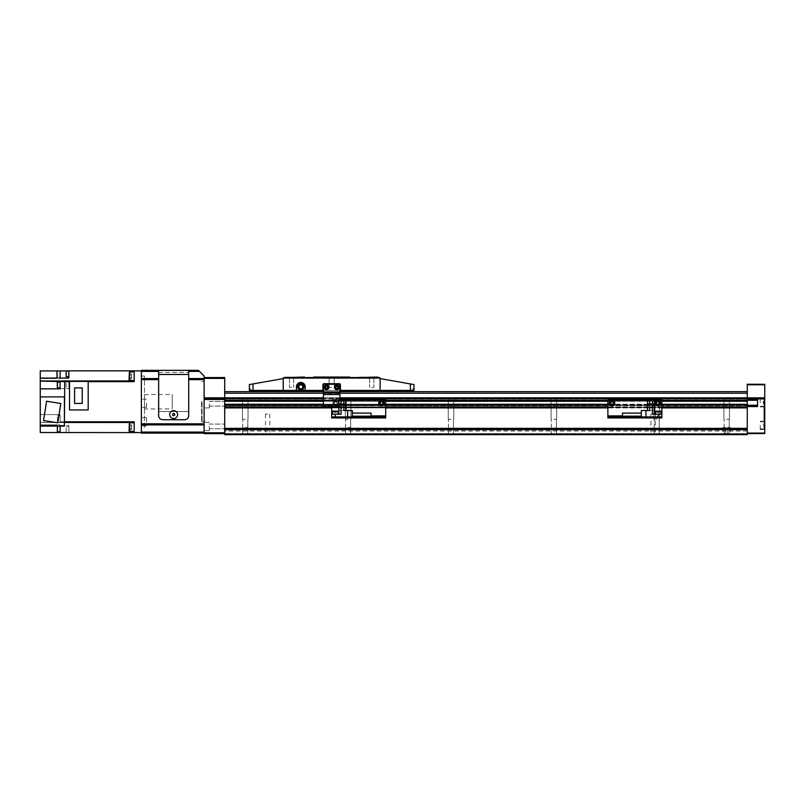<?xml version="1.0" encoding="UTF-8"?>
<svg xmlns="http://www.w3.org/2000/svg" width="805" height="805" viewBox="0 0 805 805"><rect width="100%" height="100%" fill="white"/><g stroke="black" fill="none" stroke-linecap="round" stroke-linejoin="round"><path stroke-width="0.6" stroke-dasharray="4.03 3.02" d="M245.263 434.65L248.353 434.65L245.263 434.65M245.263 434.086L247.799 434.086L245.263 434.086M245.263 419.214L242.486 419.214L245.263 419.214M245.263 398.133L242.486 398.133L245.263 398.133M348.132 434.65L351.222 434.65L348.132 434.65M348.132 434.086L350.668 434.086L348.132 434.086M348.132 419.214L345.355 419.214L348.132 419.214M348.132 398.133L345.355 398.133L348.132 398.133M451.001 434.65L447.912 434.65L451.001 434.65M451.001 434.086L448.476 434.086L451.001 434.086M451.001 419.214L448.224 419.214L451.001 419.214M451.001 398.133L448.224 398.133L451.001 398.133M553.87 434.65L556.959 434.65L553.87 434.65M553.87 434.086L556.396 434.086L553.87 434.086M553.87 419.214L556.647 419.214L553.87 419.214M553.87 398.133L556.647 398.133L553.87 398.133M656.739 434.65L659.828 434.65L656.739 434.65M656.739 434.086L654.213 434.086L656.739 434.086M656.739 419.214L653.962 419.214L656.739 419.214M656.739 398.133L653.962 398.133L656.739 398.133M726.694 434.65L723.604 434.65L726.694 434.65M726.694 434.086L724.158 434.086L726.694 434.086M726.694 419.214L729.471 419.214L726.694 419.214M726.694 398.133L729.471 398.133L726.694 398.133M267.642 433.613L265.479 433.613L267.642 433.613M267.642 414.072L265.479 414.072L267.642 414.072M653.086 433.613L650.923 433.613L653.086 433.613M653.086 414.072L650.923 414.072L653.086 414.072M245.263 433.613L247.839 433.613L245.263 433.613M245.263 427.445L247.839 427.445L245.263 427.445M348.132 433.613L350.708 433.613L348.132 433.613M348.132 427.445L350.708 427.445L348.132 427.445M727.72 427.445L730.286 427.445L727.72 427.445L727.72 433.613L730.286 433.613L723.091 433.613L727.72 433.613L727.72 427.445M725.657 427.445L723.091 427.445L725.657 427.445L725.657 433.613L725.657 427.445M224.696 398.133L224.696 393.192L224.696 398.646L224.696 398.133L747.261 398.133L224.696 398.133L747.261 398.133L747.261 398.646L224.696 398.646L224.696 377.555L204.118 377.555L204.118 378.38L224.696 378.38M224.696 391.643L224.696 393.192L224.696 391.643L747.261 391.643L224.696 391.643L747.261 391.643L747.261 398.133M224.696 391.703L747.261 391.693L224.696 391.693M747.261 434.137L224.696 434.137L224.696 434.65L747.261 434.65L224.696 434.65L224.696 433.613L224.696 434.65L747.261 434.65L747.261 399.984L747.261 400.96L224.696 400.649L224.696 398.646L224.696 400.96L224.696 400.135L224.696 400.649L747.261 400.649L747.261 399.823L747.261 400.96L747.261 398.646M224.696 400.135L224.696 401.091L224.696 399.823L747.261 400.135L224.696 400.135M224.696 401.091L224.696 404.271L224.696 401.091L747.261 401.091M224.696 404.271L224.696 405.529L224.696 404.271L747.261 404.271M224.696 405.529L224.696 404.865L224.696 405.69L747.261 405.529L747.261 406.555L747.261 405.247L224.696 405.529M747.261 407.39L224.696 407.39L747.261 407.39L224.696 407.39L224.696 404.553L224.696 433.613L224.696 398.646L204.118 398.646L204.118 376.016L198.463 370.35L158.655 370.35L158.655 379.628L158.655 378.561L141.368 378.561L141.368 370.35L158.655 370.35L158.655 415.611A4.116 4.116 0 0 0 162.761 419.727L184.576 419.727A4.116 4.116 0 0 0 188.692 415.611L188.692 411.506L158.655 411.506L158.655 415.611A4.116 4.116 0 0 0 162.761 419.727L184.576 419.727A4.116 4.116 0 0 0 188.692 415.611L188.692 411.506L158.655 411.506L158.655 415.611A4.116 4.116 0 0 0 162.761 419.727L184.576 419.727A4.116 4.116 0 0 0 188.692 415.611L188.692 379.366L204.118 379.628L204.118 424.094L204.118 379.628M224.696 407.39L224.696 434.137M747.261 433.613L764.75 433.553L764.75 398.877L747.261 398.847L747.261 405.247L747.261 398.958L757.545 398.968L757.545 406.545L747.261 406.555L747.261 433.704L224.696 433.613L747.261 433.613L747.261 406.555M747.261 405.378L224.696 405.378L747.261 405.378M747.261 404.865L224.696 404.865M764.75 398.877L764.75 397.841L747.261 397.821L747.261 393.192L224.696 393.192M339.901 398.133L323.449 398.133M339.901 391.643L323.449 391.643M747.261 391.753L224.696 391.753L747.261 391.753M747.261 400.96L224.696 400.96M747.261 399.823L224.696 399.823L747.261 399.823M747.261 405.69L224.696 405.69L747.261 405.69M747.261 404.553L224.696 404.553M747.261 431.047L224.696 431.047M661.881 407.39L607.876 407.39M385.686 407.39L331.68 407.39M661.881 404.553L607.876 404.553M385.686 404.553L323.449 404.553M661.881 400.96L607.876 400.96M385.686 400.96L323.449 400.96M224.696 403.788L224.696 406.102L224.696 403.788M209.26 403.788L209.26 407.904L209.26 403.788M224.696 426.419L224.696 428.733L224.696 426.419M209.26 426.419L209.26 430.534L209.26 426.419M204.118 403.788L204.118 407.904L204.118 403.788M204.118 426.419L204.118 381.157L204.118 426.419M202.065 401.725L202.065 422.303L202.065 401.725M201.552 401.725L201.552 421.79L201.552 401.725M224.696 433.613L204.118 433.613L204.118 398.646L224.696 398.646L204.118 398.646M204.118 397.821L747.261 397.821L747.261 398.334L747.261 384.237L764.75 384.297L747.261 384.76M204.118 399.461L224.696 399.461M204.118 432.798L224.696 432.798M204.118 378.561L188.692 378.561L188.692 379.366L188.692 370.35M204.118 424.356L204.118 424.899L204.118 424.356M141.368 421.79L141.368 417.674L141.368 421.79M146.51 421.79L146.51 417.674L146.51 421.79M141.368 403.275L141.368 407.39L141.368 403.275M146.51 403.275L146.51 407.39L146.51 403.275M188.692 370.511L198.614 370.511L188.692 370.511M141.368 432.074L204.118 432.074L204.118 433.1L141.368 433.1L141.368 379.628L158.655 379.628L158.655 415.611A4.116 4.116 0 0 0 162.761 419.727L184.576 419.727A4.116 4.116 0 0 0 188.692 415.611L188.692 372.413L188.692 415.611L188.692 374.466L158.655 374.466L158.655 370.35L141.368 370.35L158.655 370.35M141.368 370.511L158.655 370.511L141.368 370.511M141.368 379.628L141.368 378.561M204.118 432.074L204.118 433.1M188.692 371.387L199.489 371.387M141.368 371.387L158.655 371.387M60.103 431.822L60.103 426.157L60.103 431.822M60.103 371.638L60.103 377.293L60.103 371.638L57.427 371.638L57.427 377.293L57.427 371.638M60.103 377.293L57.427 377.293M68.848 371.035L68.848 376.7L68.848 371.035M66.171 432.416L66.171 426.761L66.171 432.416L68.848 432.416L68.848 426.761L68.848 432.416M66.171 426.761L68.848 426.761M57.427 421.327L57.427 415.672L57.427 421.327L60.103 421.327L60.103 415.672L60.103 421.327M57.427 415.672L60.103 415.672M60.103 382.134L60.103 387.789L60.103 382.134M66.171 387.416L66.171 381.761L66.171 387.416L68.848 387.416L68.848 381.761L68.848 387.416M66.171 381.761L68.848 381.761M141.368 427.445L141.368 376.016L141.368 427.445L144.457 427.445L144.457 376.016L144.457 427.445M141.368 376.016L144.457 376.016M144.457 408.93L144.457 394.531L144.457 408.93L172.23 408.93L172.23 394.531L172.23 408.93M144.457 394.531L172.23 394.531M134.173 371.9L134.173 380.644L134.173 371.9L134.173 380.644L134.173 371.9L129.535 371.9L129.535 380.644L134.173 380.644M129.535 431.561L129.535 422.816L129.535 431.561L129.535 422.816L129.021 431.047L129.021 423.329L129.021 431.047L134.173 431.561L134.173 422.816L134.173 431.561M129.535 422.816L134.173 422.816M129.021 372.413L129.535 380.644L129.535 371.9L129.021 380.131L129.021 372.413M131.597 375.08L131.597 378.642L131.597 373.892L131.597 375.08L129.021 375.08L129.021 373.892L129.021 378.642L129.021 377.454L129.021 378.642L131.597 378.642L131.597 377.454L129.021 377.454L129.021 375.08L131.597 375.08L131.597 377.454L129.021 377.454L129.021 378.642L131.597 378.642L131.597 373.892L129.021 373.892L129.021 375.08L131.597 375.08L129.021 375.08L129.021 373.892L131.597 373.892L131.597 375.08M131.597 425.996L131.597 429.558L131.597 424.809L131.597 425.996L129.021 425.996L129.021 428.371L129.021 424.809L129.021 429.558L129.021 425.996L131.597 425.996L131.597 428.371L129.021 428.371L129.021 429.558L131.597 429.558L131.597 428.371L129.021 428.371L129.021 429.558L131.597 429.558L131.597 424.809L129.021 424.809L129.021 425.996L129.021 424.809L131.597 424.809L131.597 425.996L129.021 425.996L131.597 425.996M131.597 377.454L129.021 377.454L131.597 377.454M131.597 428.371L129.021 428.371L131.597 428.371M129.535 380.644L129.535 371.9M74.583 387.889L82.251 387.889L82.251 403.426L74.583 403.426L74.583 387.889M69.512 381.651L88.188 381.651L69.512 381.359L69.512 409.956L88.188 409.956L88.188 381.651M43.54 420.542L46.599 401.232L60.828 403.486L57.769 422.796L43.54 420.542M57.014 381.147L57.014 388.563L40.25 388.563L57.014 388.563L57.014 381.147L40.25 381.147L40.25 414.585L60.103 414.585L60.103 422.343L40.25 422.343L40.25 426.107L64.42 426.107L64.42 396.895L40.25 396.895M60.103 422.343L60.103 414.585L40.25 414.585L40.25 422.343L64.42 422.343M60.103 426.107L60.103 424.869L40.25 424.869L60.103 424.869L60.103 432.537L57.014 432.537L57.014 425.392L57.014 432.537L40.25 432.537L40.25 425.392L57.014 425.392L40.25 425.392L40.25 422.343L64.732 422.343L64.732 381.651M57.427 387.789L57.427 382.134M66.171 376.7L66.171 371.035M57.427 426.157L57.427 431.822M40.25 378.068L57.014 378.068L57.014 370.924M40.25 381.147L40.25 378.581L60.103 378.581L40.25 378.581L40.25 370.924L60.103 370.924L60.103 378.581L60.103 370.924L60.103 378.068L68.848 378.068L68.848 370.864M40.25 426.107L40.25 422.504L134.173 422.504L134.173 421.8L134.173 432.587L134.173 422.504L134.173 432.587L141.368 432.587L141.368 370.864L141.368 432.587M40.25 388.865L60.103 388.865L60.103 381.117M68.848 381.651L68.848 388.563L68.848 381.147L134.173 381.651L134.173 370.864L134.173 380.946L134.173 370.864L141.368 370.864M60.103 381.147L60.103 388.563L60.103 381.147L68.848 381.147M60.103 388.563L68.848 388.563L60.103 388.563M134.173 432.587L68.848 432.587L68.848 425.392L68.848 432.587L60.103 432.537L60.103 425.392L60.103 432.537M60.103 425.392L68.848 425.392L60.103 425.392M60.103 421.81L64.732 421.81L64.732 388.563L64.732 421.8L134.173 421.8L134.173 422.504M60.103 370.924L134.173 370.864M40.25 422.343L64.42 422.504M40.25 380.946L134.173 380.946M57.014 381.651L60.103 381.651M172.642 415.179L173.669 415.772L174.695 415.179L174.695 413.991L173.669 413.398L172.642 413.991L172.642 415.179L173.669 415.772L174.695 415.179L174.695 413.991L173.669 413.398L172.642 413.991L172.642 415.179M173.669 418.55A3.965 3.965 0 0 1 169.714 414.585A3.965 3.965 0 0 1 173.669 410.631A3.965 3.965 0 0 1 177.633 414.585A3.965 3.965 0 0 1 173.669 418.55A3.965 3.965 0 0 1 169.714 414.585A3.965 3.965 0 0 1 173.669 410.631A3.965 3.965 0 0 1 177.633 414.585A3.965 3.965 0 0 1 173.669 418.55A3.965 3.965 0 0 1 169.714 414.585A3.965 3.965 0 0 1 173.669 410.631A3.965 3.965 0 0 1 177.633 414.585A3.965 3.965 0 0 1 173.669 418.55M158.655 372.413L188.692 372.413L158.655 372.413L158.655 374.466L158.655 372.413M162.761 419.727A4.116 4.116 0 0 1 158.655 415.611L158.655 374.466L158.655 415.611A4.116 4.116 0 0 0 162.761 419.727L184.576 419.727L162.761 419.727M188.692 415.611A4.116 4.116 0 0 1 184.576 419.727A4.116 4.116 0 0 0 188.692 415.611M764.337 402.762L764.337 399.361L764.337 406.153L764.337 402.762L764.337 406.153L764.337 402.762L763.724 402.762L763.724 401.212L763.724 404.301L763.724 402.762L764.337 402.762L763.311 402.762L763.311 401.212L763.311 404.301L763.311 402.762L764.337 402.762M760.222 402.762L760.222 398.646L760.222 402.762M764.75 402.762L764.75 398.646L764.75 402.762M764.337 425.392L764.337 421.991L764.337 428.783L764.337 425.392L764.337 428.783L764.337 425.392L763.724 425.392L763.724 423.843L763.724 426.932L763.724 425.392L764.337 425.392L763.724 425.392L763.724 423.843L764.337 423.843L763.724 423.843L763.724 426.932L764.337 426.932L763.724 426.932L763.724 425.392L764.337 425.392M760.222 425.392L760.222 429.508L760.222 425.392M764.75 425.392L764.75 429.508L764.75 425.392M763.724 426.932L764.337 426.932L763.724 426.932M763.724 423.843L764.337 423.843L763.724 423.843M763.724 404.301L764.337 404.301L763.724 404.301M763.724 401.212L764.337 401.212L763.724 401.212M763.311 404.301L764.337 404.301L763.311 404.301M763.311 401.212L764.337 401.212L763.311 401.212M757.545 399.984L757.545 406.545L757.545 398.968L757.545 399.984L224.696 399.984L747.261 399.984M764.75 420.613L764.75 407.129L764.75 420.613L763.925 420.613L763.925 407.129L764.75 407.129L763.925 407.129L763.925 420.613L764.75 420.613M764.75 397.841L764.75 384.78M764.75 398.395L747.261 398.334L747.261 398.847L747.261 398.334L764.75 398.395L747.261 398.334M764.75 433.08L747.261 433.1M298.605 384.478L297.679 386.068M300.818 383.723C299.641 383.723 299.641 383.723 300.818 383.723L301.03 383.723M303.948 386.068L303.022 384.468M298.242 386.813A2.576 2.576 0 0 1 300.818 384.237A2.576 2.576 0 0 1 303.384 386.813A2.576 2.576 0 0 1 300.818 389.389A2.576 2.576 0 0 1 298.242 386.813A2.576 2.576 0 0 1 300.818 384.237A2.576 2.576 0 0 1 303.384 386.813A2.576 2.576 0 0 1 300.818 389.389A2.576 2.576 0 0 1 298.242 386.813M303.022 389.147L303.948 387.557M301.734 389.902L300.597 389.902M300.818 389.902C301.986 389.902 301.986 389.902 300.818 389.902L301.734 389.892M297.679 387.557L298.605 389.157M331.68 377.042L328.843 377.042L331.68 377.042M331.68 377.293L329.104 377.293L331.68 377.293M331.68 387.326L329.104 387.326L331.68 387.326M291.561 377.042L288.985 377.042L291.561 377.042M291.561 377.485L289.428 377.485L291.561 377.485M291.561 387.326L289.428 387.326L291.561 387.326M371.789 377.042L374.365 377.042L371.789 377.042M371.789 377.485L373.923 377.485L371.789 377.485M371.789 387.326L373.923 387.326L371.789 387.326M334.508 387.326A2.314 2.314 0 0 1 336.822 385.011A2.314 2.314 0 0 1 339.136 387.326A2.314 2.314 0 0 1 336.822 389.64A2.314 2.314 0 0 1 334.508 387.326M335.786 387.326A1.026 1.026 0 0 1 336.822 386.299A1.026 1.026 0 0 1 337.848 387.326A1.026 1.026 0 0 1 336.822 388.352A1.026 1.026 0 0 1 335.786 387.326A1.026 1.026 0 0 1 336.822 386.299A1.026 1.026 0 0 1 337.848 387.326A1.026 1.026 0 0 1 336.822 388.352A1.026 1.026 0 0 1 335.786 387.326M324.214 387.326A2.314 2.314 0 0 1 326.528 385.011A2.314 2.314 0 0 1 328.843 387.326A2.314 2.314 0 0 1 326.528 389.64A2.314 2.314 0 0 1 324.214 387.326M325.502 387.326A1.026 1.026 0 0 1 326.528 386.299A1.026 1.026 0 0 1 327.565 387.326A1.026 1.026 0 0 1 326.528 388.352A1.026 1.026 0 0 1 325.502 387.326A1.026 1.026 0 0 1 326.528 386.299A1.026 1.026 0 0 1 327.565 387.326A1.026 1.026 0 0 1 326.528 388.352A1.026 1.026 0 0 1 325.502 387.326M252.981 383.935L283.229 378.602L283.33 378.068L380.02 378.068L380.02 378.581L413.971 384.569L413.971 390.415L413.971 388.865L412.683 388.865L413.971 388.865L413.971 390.415L412.683 390.415L412.683 388.865L412.683 390.415L413.971 390.415L340.414 390.415L340.414 384.76A1.026 1.026 0 0 0 339.388 383.723L323.962 383.723A1.026 1.026 0 0 0 322.936 384.76L322.936 390.415L340.414 390.415L340.414 384.76A1.026 1.026 0 0 0 339.388 383.723L323.962 383.723A1.026 1.026 0 0 0 322.936 384.76L322.936 390.415L305.186 390.415L305.186 386.813A4.367 4.367 0 0 0 300.818 382.445A4.367 4.367 0 0 0 296.441 386.813L296.441 390.415L305.186 390.415L305.186 386.813A4.367 4.367 0 0 0 300.818 382.445A4.367 4.367 0 0 0 296.441 386.813L296.441 390.415L249.379 390.415L249.379 388.865L249.379 390.415L250.667 390.415L250.667 388.865L250.667 390.415L249.379 390.415L249.379 384.569L252.981 383.935L252.981 390.415M325.502 386.732L325.502 387.919L326.528 388.513L327.565 387.919L327.565 386.732L326.528 386.138L325.502 386.732M335.786 386.732L335.786 387.919L336.822 388.513L337.848 387.919L337.848 386.732L336.822 386.138L335.786 386.732M305.186 390.415L305.186 386.813A4.367 4.367 0 0 0 300.818 382.445A4.367 4.367 0 0 0 296.441 386.813L296.441 390.415M340.414 390.415L340.414 384.76A1.026 1.026 0 0 0 339.388 383.723L323.962 383.723A1.026 1.026 0 0 0 322.936 384.76L322.936 390.415M323.449 390.415L339.901 390.415M250.667 388.865L249.379 388.865L250.667 388.865M377.968 377.555L377.454 377.042L358.527 377.555L359.04 377.042L358.527 377.555L377.968 377.555L358.527 377.555L377.968 377.555L377.454 377.042L377.968 377.555L358.527 377.555M377.454 377.042L359.04 377.042L377.454 377.042M350.145 377.555L349.622 377.042L350.145 377.555L313.215 377.555L313.729 377.042L313.215 377.555L350.145 377.555L349.622 377.042L313.729 377.042L313.215 377.555L350.145 377.555L313.215 377.555M349.622 377.042L313.729 377.042L349.622 377.042M304.823 377.555L304.31 377.042L304.823 377.555L285.383 377.555L285.896 377.042L285.383 377.555L304.823 377.555L304.31 377.042L285.383 377.555L304.823 377.555L285.383 377.555M304.31 377.042L285.896 377.042L304.31 377.042M379.507 377.555L283.843 377.555M283.229 378.602L283.229 390.415M380.131 378.602L380.131 390.415M338.875 406.666L339.388 406.666A0.513 0.513 0 0 0 339.901 406.153A0.513 0.513 0 0 1 339.388 406.666L323.962 406.666A0.513 0.513 0 0 1 323.449 406.153L323.449 384.76A0.513 0.513 0 0 1 323.962 384.237L339.388 384.237A0.513 0.513 0 0 1 339.901 384.76L339.901 392.468L323.449 392.468M339.901 400.96L339.901 394.531L323.449 394.531M339.901 392.468L339.901 394.531M339.901 392.981L323.449 392.981M339.901 394.017L323.449 394.017L339.901 394.017M335.272 417.926L336.54 417.926L335.272 417.926M385.686 416.899L385.686 417.926L384.649 417.926L385.686 417.926L385.686 416.899L331.68 416.899L336.822 416.899L331.68 416.899L336.54 416.899L331.68 416.899L331.68 417.926L332.707 417.926L331.68 417.926L331.68 406.666M382.083 417.926L380.815 417.926L382.083 417.926M382.083 416.899L380.815 416.899L382.083 416.899M332.958 403.013A2.828 2.828 0 0 1 335.786 400.186A2.828 2.828 0 0 1 338.623 403.013A2.828 2.828 0 0 0 335.786 400.186A2.828 2.828 0 0 0 332.958 403.013A2.828 2.828 0 0 0 335.786 405.841A2.828 2.828 0 0 0 338.623 403.013A2.828 2.828 0 0 1 335.786 405.841A2.828 2.828 0 0 1 332.958 403.013A2.828 2.828 0 0 0 335.786 405.841A2.828 2.828 0 0 0 338.623 403.013M334.246 403.013A1.54 1.54 0 0 1 335.786 401.474A1.54 1.54 0 0 1 337.335 403.013A1.54 1.54 0 0 1 335.786 404.553A1.54 1.54 0 0 1 334.246 403.013A1.54 1.54 0 0 1 335.786 401.474A1.54 1.54 0 0 1 337.335 403.013A1.54 1.54 0 0 1 335.786 404.553A1.54 1.54 0 0 1 334.246 403.013M334.558 403.013A1.228 1.228 0 0 1 335.786 401.786A1.228 1.228 0 0 1 337.013 403.013A1.228 1.228 0 0 1 335.786 404.241A1.228 1.228 0 0 1 334.558 403.013M384.398 403.013A2.828 2.828 0 0 0 381.57 400.186A2.828 2.828 0 0 0 378.742 403.013A2.828 2.828 0 0 0 381.57 405.841A2.828 2.828 0 0 0 384.398 403.013M380.02 403.013A1.54 1.54 0 0 1 381.57 401.474A1.54 1.54 0 0 1 383.11 403.013A1.54 1.54 0 0 1 381.57 404.553A1.54 1.54 0 0 1 380.02 403.013A1.54 1.54 0 0 1 381.57 401.474A1.54 1.54 0 0 1 383.11 403.013A1.54 1.54 0 0 1 381.57 404.553A1.54 1.54 0 0 1 380.02 403.013M380.342 403.013A1.228 1.228 0 0 1 381.57 401.786A1.228 1.228 0 0 1 382.798 403.013A1.228 1.228 0 0 1 381.57 404.241A1.228 1.228 0 0 1 380.342 403.013M380.282 402.269L380.282 403.758L381.57 404.502L382.848 403.758L382.848 402.269L381.57 401.534L380.282 402.269M334.508 402.269L334.508 403.758L335.786 404.502L337.074 403.758L337.074 402.269L335.786 401.534L334.508 402.269L334.508 403.758L335.786 404.502L337.074 403.758L337.074 402.269L335.786 401.534L334.508 402.269M380.534 417.926L384.649 417.926L379.507 417.926L380.534 417.926L380.534 416.899L384.649 416.899L380.02 416.899L380.02 417.926L379.507 416.899L380.534 416.899L380.534 417.926M375.392 417.926L379.507 417.926L374.878 417.926L375.392 416.899L379.507 416.899L374.878 416.899L375.392 417.926M374.878 416.899L374.878 417.926L374.878 416.899M332.707 417.926L337.335 417.926L332.707 417.926L332.707 416.899L332.707 417.926M337.335 416.899L336.822 416.899L337.335 417.926L342.477 417.926L337.335 417.926L337.335 416.899L342.477 416.899L342.477 417.926L342.477 416.899L337.335 416.899M346.08 410.52L341.089 410.52L346.08 410.52L343.866 410.52L346.08 410.52L346.08 403.939L338.875 403.939L346.009 403.939L338.945 403.939L346.009 403.939L338.945 403.939L341.089 403.939L341.089 414.223L331.68 414.223L331.68 417.926L385.686 417.926L385.686 400.447A1.026 1.026 0 0 0 384.649 399.411L332.707 399.411A1.026 1.026 0 0 0 331.68 400.447A1.026 1.026 0 0 1 332.707 399.411L339.901 399.411M331.68 416.899L331.68 414.223M371.075 416.185L371.075 413.096M352.248 414.635L352.248 416.185L352.248 414.635M336.56 411.144L336.56 412.482L333.995 412.482L335.272 412.482L335.272 411.144L336.56 411.144L333.995 411.144L336.56 411.144L333.995 411.144L336.56 411.144L336.56 412.482L335.272 412.482L336.56 412.482L336.56 411.144L336.56 412.482L333.995 412.482L335.272 412.482L335.272 411.144L332.445 411.446L337.798 411.144M347.619 416.899L335.272 416.899L347.619 416.899L347.619 410.52L352.248 410.52L352.248 416.899L347.619 416.899L352.248 416.899M346.009 403.939L346.009 400.96L338.945 400.96L346.009 400.96L338.945 400.96L338.945 403.939M341.089 400.96L341.089 403.939L341.089 400.96L341.089 403.939L338.875 403.939L338.875 414.223M333.995 412.482L333.995 411.144L335.272 411.144L335.272 412.482L335.272 411.144L333.995 411.144L333.995 412.482M341.089 410.52L338.875 410.52L341.089 410.52L341.089 403.939L341.089 410.52M347.619 410.52L343.866 410.52L343.866 400.96M611.478 417.926L612.746 417.926L611.478 417.926M611.478 416.899L612.746 416.899L611.478 416.899M658.279 417.926L659.547 417.926L658.279 417.926M661.881 416.899L656.739 416.899L661.881 416.899L661.881 417.926L656.739 417.926L661.881 417.926L661.881 400.447A1.026 1.026 0 0 0 660.855 399.411L608.902 399.411A1.026 1.026 0 0 0 607.876 400.447L607.876 417.926L608.902 417.926L607.876 417.926L607.876 416.899L608.902 416.899L607.876 416.899L607.876 417.926L661.881 417.926L661.881 416.899L607.876 416.899M614.819 403.013A2.828 2.828 0 0 0 611.991 400.186A2.828 2.828 0 0 0 609.164 403.013A2.828 2.828 0 0 0 611.991 405.841A2.828 2.828 0 0 0 614.819 403.013M610.452 403.013A1.54 1.54 0 0 1 611.991 401.474A1.54 1.54 0 0 1 613.531 403.013A1.54 1.54 0 0 1 611.991 404.553A1.54 1.54 0 0 1 610.452 403.013A1.54 1.54 0 0 1 611.991 401.474A1.54 1.54 0 0 1 613.531 403.013A1.54 1.54 0 0 1 611.991 404.553A1.54 1.54 0 0 1 610.452 403.013M610.764 403.013A1.228 1.228 0 0 1 611.991 401.786A1.228 1.228 0 0 1 613.219 403.013A1.228 1.228 0 0 1 611.991 404.241A1.228 1.228 0 0 1 610.764 403.013M660.593 403.013A2.828 2.828 0 0 0 657.765 400.186A2.828 2.828 0 0 0 654.938 403.013A2.828 2.828 0 0 0 657.765 405.841A2.828 2.828 0 0 0 660.593 403.013M656.226 403.013A1.54 1.54 0 0 1 657.765 401.474A1.54 1.54 0 0 1 659.315 403.013A1.54 1.54 0 0 1 657.765 404.553A1.54 1.54 0 0 1 656.226 403.013A1.54 1.54 0 0 1 657.765 401.474A1.54 1.54 0 0 1 659.315 403.013A1.54 1.54 0 0 1 657.765 404.553A1.54 1.54 0 0 1 656.226 403.013M656.538 403.013A1.228 1.228 0 0 1 657.765 401.786A1.228 1.228 0 0 1 658.993 403.013A1.228 1.228 0 0 1 657.765 404.241A1.228 1.228 0 0 1 656.538 403.013M656.478 402.269L656.478 403.758L657.765 404.502L659.054 403.758L659.054 402.269L657.765 401.534L656.478 402.269M610.703 402.269L610.703 403.758L611.991 404.502L613.279 403.758L613.279 402.269L611.991 401.534L610.703 402.269M656.739 417.926L655.713 417.926L656.739 417.926L656.739 416.899L656.226 417.926L655.713 416.899L656.739 416.899L656.739 417.926M651.597 417.926L655.713 417.926L651.084 417.926L651.597 416.899L655.713 416.899L651.084 416.899L651.597 417.926M651.084 416.899L651.084 417.926L651.084 416.899M608.902 417.926L613.531 417.926L608.902 417.926L608.902 416.899L613.531 416.899L608.902 416.899L608.902 417.926M613.531 416.899L613.531 417.926L618.673 417.926L613.531 417.926L613.531 416.899L618.673 416.899L618.673 417.926L618.673 416.899L613.531 416.899M622.486 413.096L622.486 416.185M641.313 414.635L641.313 416.185L641.313 414.635M660.804 411.144L658.279 411.144L659.567 411.144L659.567 412.482L659.567 411.144L658.279 411.144L659.567 411.144L659.567 412.482L659.567 411.144L658.279 411.144L658.279 412.482L658.279 411.144L659.567 411.144L656.991 411.144L658.279 411.144L658.279 412.482L658.279 411.144L656.991 411.144L656.991 412.482L656.991 411.144L658.279 411.144L656.991 411.144L656.991 412.482L659.567 412.482L656.991 412.482L659.567 412.482L656.991 412.482L656.991 411.144L658.279 411.144L655.763 411.144M661.881 414.223L655.451 414.223L661.106 414.223L658.279 414.223L661.106 414.223L658.279 414.223L658.279 416.899L641.313 416.899L645.942 416.899L645.942 410.52L652.473 410.52L649.695 410.52L649.695 403.939L647.552 403.939L654.606 403.939L647.482 403.939L654.606 403.939L647.482 403.939L647.482 410.52M641.313 416.899L641.313 410.52L645.942 410.52M654.606 403.939L654.606 400.96L647.552 400.96L654.606 400.96L647.552 400.96L647.552 403.939M654.676 414.223L652.473 414.223L654.676 414.223L654.676 410.52L652.473 410.52L654.676 410.52L654.676 403.939L649.695 403.939L649.695 410.52L649.695 400.96M652.473 400.96L652.473 414.223L658.279 414.223M658.279 416.899L645.942 416.899M339.901 397.821L323.449 397.821M339.901 393.192L323.449 393.192M747.261 401.242L224.696 401.242M747.261 404.422L224.696 404.422M747.261 406.867L224.696 406.867M747.261 407.904L224.696 407.904M747.261 429.89L224.696 429.89M747.261 430.112L224.696 430.112M747.261 433.704L224.696 433.704L747.261 433.704M661.881 407.904L607.876 407.904M385.686 407.904L331.68 407.904M661.881 406.867L607.876 406.867M385.686 406.867L331.68 406.867M661.881 404.865L607.876 404.865M385.686 404.865L323.449 404.865M661.881 404.422L607.876 404.422M385.686 404.422L323.449 404.422M661.881 404.271L607.876 404.271M385.686 404.271L323.449 404.271M661.881 401.242L607.876 401.242M385.686 401.242L323.449 401.242M661.881 401.091L607.876 401.091M385.686 401.091L323.449 401.091M747.261 400.649L224.696 400.649M661.881 400.649L607.876 400.649M385.686 400.649L323.449 400.649M339.901 398.646L323.449 398.646M141.368 424.094L204.118 424.094M141.368 423.822L204.118 423.822M141.368 424.627L204.118 424.627M141.368 424.899L204.118 424.899M188.692 378.833L204.118 378.833M141.368 378.833L158.655 378.833M188.692 379.366L204.118 379.366M141.368 379.366L158.655 379.366M158.655 374.466L188.692 374.466L158.655 374.466M764.136 402.762L764.136 399.159L764.136 402.762M764.136 425.392L764.136 421.79L764.136 425.392M757.545 405.529L747.261 405.529M757.545 405.247L747.261 405.247M757.545 400.266L747.261 400.266M410.369 383.935L410.369 390.415M333.27 403.013A2.516 2.516 0 0 1 335.786 400.498A2.516 2.516 0 0 1 338.311 403.013A2.516 2.516 0 0 1 335.786 405.539A2.516 2.516 0 0 1 333.27 403.013M384.649 416.899L384.649 417.926L384.649 416.899M379.507 416.899L379.507 417.926L379.507 416.899M336.822 416.899L336.822 417.926L336.822 416.899M337.848 416.899L337.848 417.926L337.848 416.899M341.964 416.899L341.964 417.926L341.964 416.899M371.075 415.873L385.686 415.873M335.272 411.446L332.445 411.446L335.272 411.446M335.272 416.899L335.272 414.223M660.855 416.899L660.855 417.926L660.855 416.899M655.713 416.899L655.713 417.926L655.713 416.899M613.018 416.899L613.018 417.926L613.018 416.899M614.044 416.899L614.044 417.926L614.044 416.899M618.16 416.899L618.16 417.926L618.16 416.899M607.876 415.873L622.486 415.873M655.451 414.223L655.451 411.446L661.106 411.446L658.279 411.446L661.106 411.446L661.106 414.223M652.473 403.939L652.473 410.52L652.473 403.939M242.738 434.086L242.184 434.65L242.738 434.086L242.738 419.214L242.738 434.086M242.486 419.214L242.486 398.133L242.486 419.214M345.607 434.086L345.053 434.65L345.607 434.086L345.607 419.214L345.607 434.086M345.355 419.214L345.355 398.133L345.355 419.214M448.476 434.086L447.912 434.65L448.476 434.086L448.476 419.214L448.476 434.086M448.224 419.214L448.224 398.133L448.224 419.214M551.345 434.086L550.781 434.65L551.345 434.086L551.345 419.214L551.345 434.086M551.093 419.214L551.093 398.133L551.093 419.214M654.213 434.086L653.65 434.65L654.213 434.086L654.213 419.214L654.213 434.086M653.962 419.214L653.962 398.133L653.962 419.214M724.158 434.086L723.604 434.65L724.158 434.086L724.158 419.214L724.158 434.086M723.916 419.214L723.916 398.133L723.916 419.214M265.479 414.072L265.479 433.613M650.923 414.072L650.923 433.613M242.697 427.445L242.697 433.613M345.566 427.445L345.566 433.613M730.286 427.445L730.286 433.613M723.091 427.445L723.091 433.613M350.708 427.445L350.708 433.613M247.839 427.445L247.839 433.613M655.25 414.072L655.25 433.613M269.796 414.072L269.796 433.613M729.471 419.214L729.471 398.133L729.471 419.214M729.219 434.086L729.219 419.214L729.219 434.086L729.773 434.65L729.219 434.086M248.041 419.214L248.041 398.133L248.041 419.214M247.799 434.086L247.799 419.214L247.799 434.086L248.353 434.65L247.799 434.086M350.91 419.214L350.91 398.133L350.91 419.214M350.668 434.086L350.668 419.214L350.668 434.086L351.222 434.65L350.668 434.086M453.779 419.214L453.779 398.133L453.779 419.214M453.527 434.086L453.527 419.214L453.527 434.086L454.09 434.65L453.527 434.086M556.647 419.214L556.647 398.133L556.647 419.214M556.396 434.086L556.396 419.214L556.396 434.086L556.959 434.65L556.396 434.086M659.516 419.214L659.516 398.133L659.516 419.214M659.265 434.086L659.265 419.214L659.265 434.086L659.828 434.65L659.265 434.086M209.26 406.102L224.696 406.102L209.26 406.102M209.26 428.733L224.696 428.733L209.26 428.733M209.26 407.904L204.118 407.904L209.26 407.904M209.26 430.534L204.118 430.534L209.26 430.534M201.552 381.671L204.118 381.157M201.552 421.79L209.26 422.303L204.118 422.303M209.26 399.672L204.118 399.672L209.26 399.672M209.26 424.104L224.696 424.104L209.26 424.104M209.26 401.474L224.696 401.474L209.26 401.474M146.51 425.905L141.368 425.905L146.51 425.905M146.51 407.39L141.368 407.39L146.51 407.39M146.51 399.159L141.368 399.159L146.51 399.159M146.51 417.674L141.368 417.674L146.51 417.674M188.692 370.662L198.775 370.662L188.692 370.662M141.368 370.662L158.655 370.662L141.368 370.662M764.136 399.159L760.222 399.159L764.136 399.159M760.222 406.867L764.75 406.867L760.222 406.867M764.136 421.79L760.222 421.79L764.136 421.79M760.222 429.508L764.75 429.508L760.222 429.508M760.222 398.646L764.75 398.646L760.222 398.646M760.222 406.354L764.337 406.153L760.222 406.354M760.222 421.277L764.75 421.277L760.222 421.277M760.222 428.985L764.337 428.783L760.222 428.985M329.104 377.293L329.104 387.326L329.104 377.293M289.428 377.485L289.428 387.326L289.428 377.485M369.666 377.485L369.666 387.326L369.666 377.485M293.684 377.485L293.684 387.326L293.684 377.485M373.923 377.485L373.923 387.326L373.923 377.485M334.246 377.293L334.246 387.326L334.246 377.293M334.015 416.899L334.015 417.926L334.015 416.899M380.815 416.899L380.815 417.926L380.815 416.899M383.341 416.899L383.341 417.926L383.341 416.899M336.54 416.899L336.54 417.926L336.54 416.899M338.1 411.446L338.1 414.223M332.445 411.446L332.445 414.223M610.21 416.899L610.21 417.926L610.21 416.899M657.021 416.899L657.021 417.926L657.021 416.899M659.547 416.899L659.547 417.926L659.547 416.899M612.746 416.899L612.746 417.926L612.746 416.899"/><path stroke-width="1.21" d="M323.449 398.133L224.696 398.133L224.696 434.65L747.261 434.65L224.696 434.227M339.901 391.643L747.261 391.643L747.261 401.091L661.881 401.091M747.261 434.227L747.261 401.091M747.261 398.133L339.901 398.133M323.449 391.643L224.696 391.643M747.261 407.39L661.881 407.39M607.876 407.39L385.686 407.39M331.68 407.39L224.696 407.39M747.261 404.553L661.881 404.553M607.876 404.553L385.686 404.553M323.449 404.553L224.696 404.553M747.261 400.96L661.881 400.96M607.876 400.96L385.686 400.96M323.449 400.96L224.696 400.96M158.655 370.35L141.368 370.35L141.368 378.561L158.655 378.561L158.655 370.35L188.692 370.35L188.692 371.387L199.489 371.387L204.118 376.016L204.118 378.38L204.118 377.555L224.696 377.555L224.696 398.133M224.696 378.38L204.118 378.38L204.118 433.613L224.696 433.613M204.118 398.646L323.449 398.646M204.118 399.461L224.696 399.461M204.118 397.821L323.449 397.821M204.118 432.798L224.696 432.798M204.118 433.1L141.368 433.1L141.368 378.833L158.655 378.833M141.368 379.628L158.655 379.628L158.655 415.611A4.116 4.116 0 0 0 162.761 419.727L184.576 419.727A4.116 4.116 0 0 0 188.692 415.611L188.692 374.466L158.655 374.466L158.655 415.611A4.116 4.116 0 0 0 162.761 419.727L184.576 419.727A4.116 4.116 0 0 0 188.692 415.611L188.692 379.628L204.118 379.628M188.692 371.387L188.692 378.561L204.118 378.561M199.489 371.387L198.463 370.35L188.692 370.35M141.368 432.074L204.118 432.074M141.368 371.387L158.655 371.387M60.103 426.157L57.427 426.157L57.427 431.822L60.103 431.822M68.848 371.035L66.171 371.035L66.171 376.7L68.848 376.7M60.103 382.134L57.427 382.134L57.427 387.789L60.103 387.789M129.535 380.644L129.535 371.9L129.021 380.131L134.173 380.644M129.535 371.9L134.173 371.9M129.535 431.561L129.535 422.816L129.021 431.047L134.173 431.561M129.535 422.816L134.173 422.816M74.583 387.889L74.583 403.426L82.251 403.426L82.251 387.889L74.583 387.889M88.188 381.359L69.512 381.359L69.512 409.956L88.188 409.956L88.188 381.359M43.54 420.542L57.769 422.796L60.828 403.486L46.599 401.232L43.54 420.542M64.42 396.895L40.25 396.895L40.25 426.107L64.42 426.107L64.42 396.895M64.42 422.343L64.732 381.651L40.25 381.117L40.25 388.865L60.103 388.865L60.103 381.651M40.25 378.068L57.014 378.068L57.014 370.924L40.25 370.924L40.25 380.946L134.173 380.946M40.25 426.107L40.25 432.537L60.103 432.537L60.103 426.107M68.848 378.068L68.848 370.864L60.103 370.924L60.103 378.068L68.848 378.068M88.188 381.651L134.173 381.651L134.173 370.864L141.368 370.864M60.103 432.537L134.173 432.587L134.173 421.8L64.732 421.8M134.173 432.587L141.368 432.587M68.848 370.864L134.173 370.864M64.732 381.651L69.512 381.651M64.42 422.504L134.173 422.504M57.014 370.924L60.103 370.924M40.25 396.895L40.25 388.865M173.669 410.631A3.965 3.965 0 0 1 177.633 414.585A3.965 3.965 0 0 1 173.669 418.55A3.965 3.965 0 0 1 169.714 414.585A3.965 3.965 0 0 1 173.669 410.631M172.642 413.991L172.642 415.179L173.669 415.772L174.695 415.179L174.695 413.991L173.669 413.398L172.642 413.991L172.642 415.179L173.669 415.772L174.695 415.179L174.695 413.991L173.669 413.398L172.642 413.991M747.261 406.555L757.545 406.545L757.545 398.968L747.261 398.958M764.75 384.78L747.261 384.76L747.261 384.237L764.75 384.297L764.75 433.553L747.261 433.613M764.75 398.395L747.261 398.334M764.75 397.841L339.901 397.821M747.261 384.76L747.261 393.192L339.901 393.192M764.75 433.08L747.261 433.1M764.75 398.877L747.261 398.847M299.903 383.723L299.037 383.723L298.605 384.478L299.903 383.723L299.037 383.723L297.256 386.813L297.679 387.557L297.689 386.058L297.256 386.813L299.037 389.902L299.893 389.902L298.605 389.157L299.903 389.902M301.734 389.892L302.6 389.902L304.381 386.813L303.948 386.068L303.948 387.567L304.381 386.813L302.6 383.723L301.734 383.723L303.032 384.478L301.734 383.723M301.03 383.723L300.808 383.723C299.641 383.723 299.641 383.723 300.818 383.723C301.986 383.723 301.986 383.723 300.818 383.723C301.986 383.723 301.986 383.723 300.818 383.723M302.6 389.902L303.022 389.147L301.734 389.902L302.6 389.902M300.597 389.902L300.818 389.902C301.986 389.902 301.986 389.902 300.818 389.902C299.641 389.902 299.641 389.902 300.818 389.902C299.641 389.902 299.641 389.902 300.818 389.902M298.796 386.813A2.013 2.013 0 0 1 300.818 384.8A2.013 2.013 0 0 1 302.831 386.813A2.013 2.013 0 0 1 300.818 388.825A2.013 2.013 0 0 1 298.796 386.813M334.508 387.326A2.314 2.314 0 0 1 336.822 385.011A2.314 2.314 0 0 1 339.136 387.326A2.314 2.314 0 0 1 336.822 389.64A2.314 2.314 0 0 1 334.508 387.326A2.314 2.314 0 0 0 336.822 389.64A2.314 2.314 0 0 0 339.136 387.326M324.214 387.326A2.314 2.314 0 0 1 326.528 385.011A2.314 2.314 0 0 1 328.843 387.326A2.314 2.314 0 0 1 326.528 389.64A2.314 2.314 0 0 1 324.214 387.326A2.314 2.314 0 0 0 326.528 389.64A2.314 2.314 0 0 0 328.843 387.326M326.528 386.138L325.502 386.732L325.502 387.919L326.528 388.513L327.565 387.919L327.565 386.732L326.528 386.138M336.822 386.138L335.786 386.732L335.786 387.919L336.822 388.513L337.848 387.919L337.848 386.732L336.822 386.138M296.441 390.415L305.186 390.415L305.186 386.813A4.367 4.367 0 0 0 300.818 382.445A4.367 4.367 0 0 0 296.441 386.813L296.441 390.415L249.379 390.415L249.379 384.569L283.33 378.581L283.843 377.555L283.33 378.068L380.02 378.068L379.507 377.555L283.843 377.555M339.901 390.415L340.414 390.415L340.414 384.76A1.026 1.026 0 0 0 339.388 383.723L323.962 383.723A1.026 1.026 0 0 0 322.936 384.76L322.936 390.415L323.449 390.415M377.968 377.555L377.454 377.042L358.527 377.555M350.145 377.555L349.622 377.042L313.729 377.042L313.215 377.555M379.507 377.555L380.02 378.581L413.971 384.569L413.971 390.415L380.131 390.415L380.131 378.602M304.823 377.555L304.31 377.042L285.383 377.555M283.229 378.602L283.229 390.415M305.186 390.415L322.936 390.415M340.414 390.415L380.131 390.415M323.449 392.981L323.449 384.76A0.513 0.513 0 0 1 323.962 384.237L339.388 384.237A0.513 0.513 0 0 1 339.901 384.76L339.901 392.981L323.449 392.981L323.449 406.153A0.513 0.513 0 0 0 323.962 406.666L338.875 406.666M339.901 392.981L339.901 400.96M378.742 403.013A2.828 2.828 0 0 1 381.57 400.186A2.828 2.828 0 0 1 384.398 403.013A2.828 2.828 0 0 1 381.57 405.841A2.828 2.828 0 0 1 378.742 403.013A2.828 2.828 0 0 0 381.57 405.841A2.828 2.828 0 0 0 384.398 403.013M381.57 401.534L380.282 402.269L380.282 403.758L381.57 404.502L382.848 403.758L382.848 402.269L381.57 401.534M385.686 416.899L384.649 416.899L384.649 417.926L385.686 417.926L385.686 415.873L371.075 415.873M384.649 416.899L331.68 416.899L331.68 417.926L384.649 417.926M385.686 415.873L385.686 400.447A1.026 1.026 0 0 0 384.649 399.411L339.901 399.411M331.68 406.666L331.68 414.223L335.272 414.223L335.272 416.899M352.248 413.096L371.075 413.096L371.075 416.185L352.248 416.185M336.56 411.144L332.757 411.144L333.995 411.144L332.445 411.446L332.445 414.223M352.248 416.899L352.248 410.52L343.866 410.52L343.866 403.939L346.08 403.939L346.08 410.52M347.619 416.899L347.619 410.52M338.945 403.939L338.945 400.96L346.009 400.96L346.009 403.939M338.875 414.223L338.875 403.939L343.866 403.939L343.866 400.96M331.68 416.899L331.68 414.223M341.089 400.96L341.089 414.223L335.272 414.223M609.164 403.013A2.828 2.828 0 0 1 611.991 400.186A2.828 2.828 0 0 1 614.819 403.013A2.828 2.828 0 0 1 611.991 405.841A2.828 2.828 0 0 1 609.164 403.013A2.828 2.828 0 0 0 611.991 405.841A2.828 2.828 0 0 0 614.819 403.013M654.938 403.013A2.828 2.828 0 0 1 657.765 400.186A2.828 2.828 0 0 1 660.593 403.013A2.828 2.828 0 0 1 657.765 405.841A2.828 2.828 0 0 1 654.938 403.013A2.828 2.828 0 0 0 657.765 405.841A2.828 2.828 0 0 0 660.593 403.013M657.765 401.534L656.478 402.269L656.478 403.758L657.765 404.502L659.054 403.758L659.054 402.269L657.765 401.534M611.991 401.534L610.703 402.269L610.703 403.758L611.991 404.502L613.279 403.758L613.279 402.269L611.991 401.534M661.881 416.899L661.881 414.223L661.881 416.899L660.855 416.899L660.855 417.926L661.881 417.926L661.881 400.447A1.026 1.026 0 0 0 660.855 399.411L608.902 399.411A1.026 1.026 0 0 0 607.876 400.447L607.876 416.899L608.902 416.899L608.902 417.926L607.876 417.926L607.876 416.899M660.855 416.899L608.902 416.899M660.855 417.926L608.902 417.926M641.313 416.185L622.486 416.185L622.486 413.096L641.313 413.096M655.763 411.144L661.106 411.446L655.763 411.144L655.451 414.223M645.942 416.899L645.942 410.52L641.313 410.52L641.313 416.899M647.552 403.939L647.552 400.96L654.606 400.96L654.606 403.939M647.482 410.52L647.482 403.939L654.676 403.939L654.676 414.223M652.473 400.96L652.473 414.223L661.881 414.223M645.942 410.52L649.695 410.52L649.695 400.96M323.449 393.192L224.696 393.192M747.261 434.006L224.696 434.006M747.261 429.629L224.696 429.629M747.261 429.417L224.696 429.417M747.261 428.562L224.696 428.562M747.261 428.351L224.696 428.351M747.261 407.904L661.881 407.904M607.876 407.904L385.686 407.904M331.68 407.904L224.696 407.904M747.261 406.867L661.881 406.867M607.876 406.867L385.686 406.867M331.68 406.867L224.696 406.867M747.261 404.865L661.881 404.865M607.876 404.865L385.686 404.865M323.449 404.865L224.696 404.865M747.261 404.422L661.881 404.422M607.876 404.422L385.686 404.422M323.449 404.422L224.696 404.422M747.261 404.271L661.881 404.271M607.876 404.271L385.686 404.271M323.449 404.271L224.696 404.271M747.261 401.242L661.881 401.242M607.876 401.242L385.686 401.242M323.449 401.242L224.696 401.242M607.876 401.091L385.686 401.091M323.449 401.091L224.696 401.091M747.261 400.649L661.881 400.649M607.876 400.649L385.686 400.649M323.449 400.649L224.696 400.649M747.261 398.646L339.901 398.646M188.692 378.833L204.118 378.833M141.368 424.094L204.118 424.094M141.368 424.899L204.118 424.899M141.368 424.627L204.118 424.627M141.368 423.822L204.118 423.822M188.692 379.366L204.118 379.366M141.368 379.366L158.655 379.366M757.545 399.984L747.261 399.984M757.545 400.266L747.261 400.266M757.545 405.247L747.261 405.247M757.545 405.529L747.261 405.529M297.88 386.813A2.928 2.928 0 0 1 300.818 383.884A2.928 2.928 0 0 1 303.747 386.813A2.928 2.928 0 0 1 300.818 389.741A2.928 2.928 0 0 1 297.88 386.813M334.92 387.326A1.902 1.902 0 0 1 336.822 385.424A1.902 1.902 0 0 1 338.724 387.326A1.902 1.902 0 0 1 336.822 389.228A1.902 1.902 0 0 1 334.92 387.326M324.626 387.326A1.902 1.902 0 0 1 326.528 385.424A1.902 1.902 0 0 1 328.44 387.326A1.902 1.902 0 0 1 326.528 389.228A1.902 1.902 0 0 1 324.626 387.326M410.369 383.935L410.369 390.415M252.981 383.935L252.981 390.415M339.901 394.531L323.449 394.531M339.901 392.468L323.449 392.468M379.044 403.013A2.516 2.516 0 0 1 381.57 400.498A2.516 2.516 0 0 1 384.086 403.013A2.516 2.516 0 0 1 381.57 405.539A2.516 2.516 0 0 1 379.044 403.013M332.707 416.899L332.707 417.926M337.798 411.144L332.445 411.446M609.476 403.013A2.516 2.516 0 0 1 611.991 400.498A2.516 2.516 0 0 1 614.507 403.013A2.516 2.516 0 0 1 611.991 405.539A2.516 2.516 0 0 1 609.476 403.013M655.25 403.013A2.516 2.516 0 0 1 657.765 400.498A2.516 2.516 0 0 1 660.291 403.013A2.516 2.516 0 0 1 657.765 405.539A2.516 2.516 0 0 1 655.25 403.013M622.486 415.873L607.876 415.873M658.279 416.899L658.279 414.223M338.1 411.446L338.1 414.223M660.804 411.144L661.106 414.223"/></g></svg>

